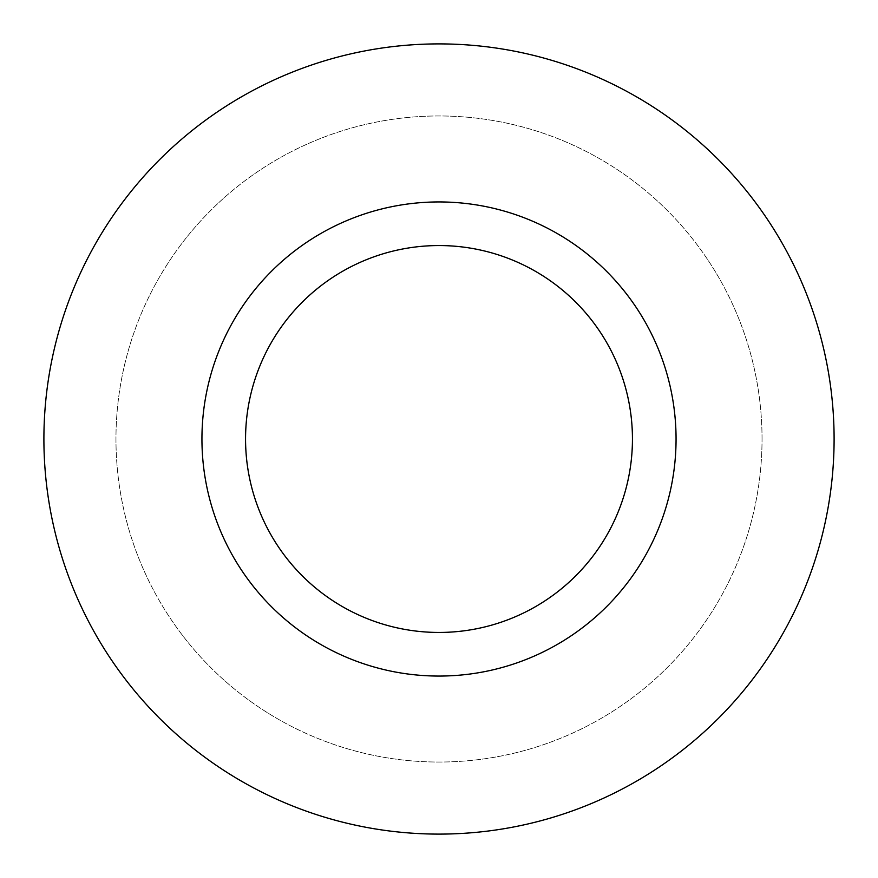 <?xml version="1.0" encoding="UTF-8"?>
<svg xmlns="http://www.w3.org/2000/svg" width="878" height="878" viewBox="0 0 878 878"><rect width="100%" height="100%" fill="white"/><g stroke="black" fill="none" stroke-linecap="round" stroke-linejoin="round"><path stroke-width="0.66" stroke-dasharray="4.39 3.29" d="M762.038 439A323.038 323.038 0 0 0 439 115.962A323.038 323.038 0 0 0 115.962 439A323.038 323.038 0 0 0 439 762.038A323.038 323.038 0 0 0 762.038 439A323.038 323.038 0 0 0 439 115.962A323.038 323.038 0 0 0 115.962 439A323.038 323.038 0 0 0 439 762.038A323.038 323.038 0 0 0 762.038 439M245.555 439A193.445 193.445 0 0 0 439 632.445A193.445 193.445 0 0 0 632.445 439A193.445 193.445 0 0 0 439 245.555A193.445 193.445 0 0 0 245.555 439M676.06 439A237.06 237.06 0 0 0 439 201.94A237.06 237.06 0 0 0 201.94 439A237.06 237.06 0 0 0 439 676.06A237.06 237.06 0 0 0 676.06 439M834.1 439A395.1 395.1 0 0 0 439 43.9A395.1 395.1 0 0 0 43.9 439A395.1 395.1 0 0 0 439 834.1A395.1 395.1 0 0 0 834.1 439"/><path stroke-width="1.32" d="M632.445 439A193.445 193.445 0 0 0 439 245.555A193.445 193.445 0 0 0 245.555 439A193.445 193.445 0 0 0 439 632.445A193.445 193.445 0 0 0 632.445 439M676.06 439A237.06 237.06 0 0 0 439 201.94A237.06 237.06 0 0 0 201.94 439A237.06 237.06 0 0 0 439 676.06A237.06 237.06 0 0 0 676.06 439M43.9 439A395.1 395.1 0 0 0 439 834.1A395.1 395.1 0 0 0 834.1 439A395.1 395.1 0 0 0 439 43.9A395.1 395.1 0 0 0 43.9 439"/></g></svg>
